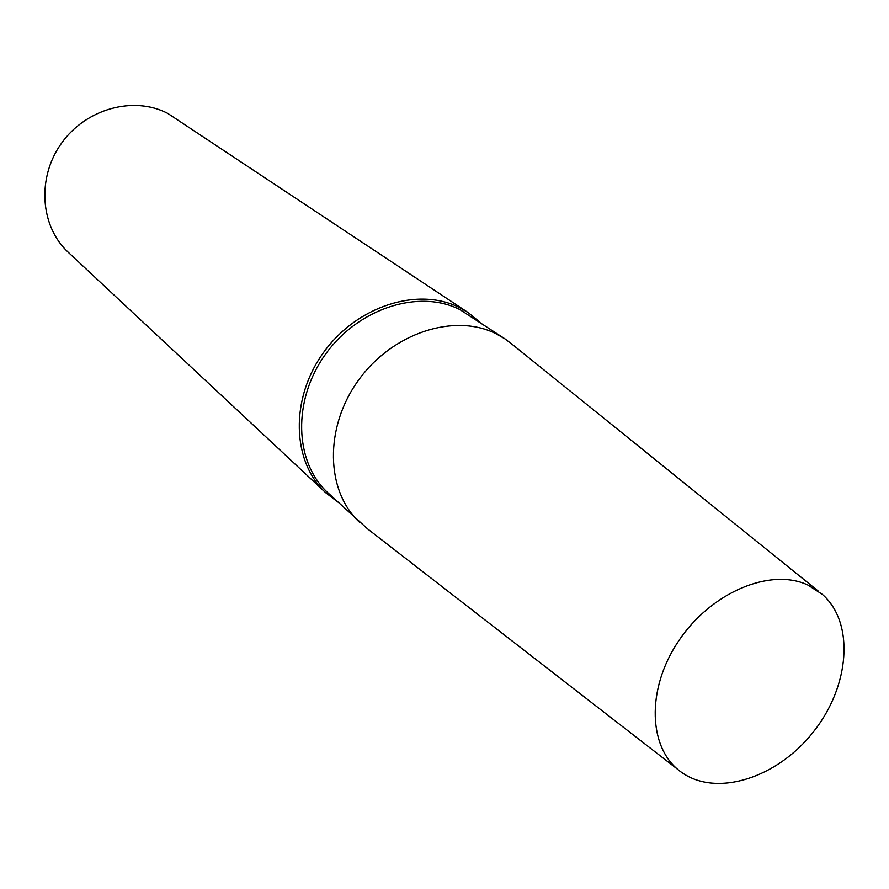 <?xml version="1.0" encoding="UTF-8"?>
<svg xmlns="http://www.w3.org/2000/svg" width="889" height="889" viewBox="0 0 889 889"><rect width="100%" height="100%" fill="white"/><g stroke="black" fill="none" stroke-linecap="round" stroke-linejoin="round"><path stroke-width="1.33" d="M479.971 322.207L468.192 312.617L167.677 113.348C133.694 95.645 85.977 108.614 61.463 143.307C36.638 177.8 40.238 226.562 68.309 252.354L325.752 492.762L337.798 502.018M468.192 312.617L459.446 307.572C418.074 286.536 356.767 305.994 323.518 352.555C289.903 398.861 291.814 461.713 325.752 492.762M818.413 591.207L513.109 345.076L505.052 338.92L459.902 309.605C419.008 288.836 358.411 308.127 325.563 354.166C292.359 399.961 294.27 462.08 327.841 492.739L367.702 528.988L677.607 769.285M505.052 338.92L496.151 333.797C454.49 312.706 392.316 332.864 358.389 380.37C324.085 427.631 325.674 491.384 359.856 522.565M807.912 585.051C770.474 567.349 710.922 592.352 678.54 641.102C645.758 689.608 648.17 749.449 681.696 772.452C716.901 797.489 777.419 777.864 813.368 731.925C849.784 686.352 854.918 622.933 822.436 594.452L807.912 585.051"/></g></svg>
